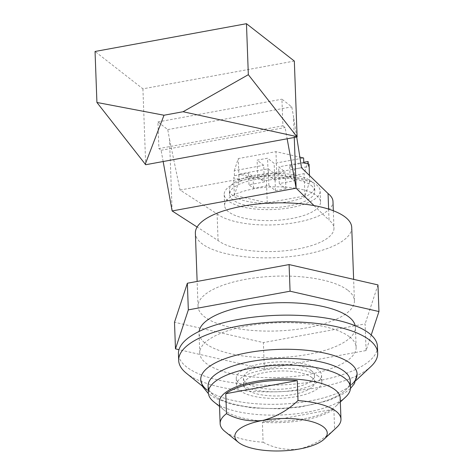 <?xml version="1.0" encoding="UTF-8"?>
<svg xmlns="http://www.w3.org/2000/svg" width="474" height="474" viewBox="0 0 474 474"><rect width="100%" height="100%" fill="white"/><g stroke="black" fill="none" stroke-linecap="round" stroke-linejoin="round"><path stroke-width="0.36" stroke-dasharray="2.37 1.78" d="M348.029 290.408A78.234 27.397 -2.1 0 1 354.416 300.706A78.234 27.397 -2.1 0 1 292.541 329.863A78.234 27.397 -2.1 0 1 204.442 316.745A78.234 27.397 -2.1 0 1 198.055 306.441A78.234 27.397 -2.1 0 1 259.93 277.29A78.234 27.397 -2.1 0 1 348.029 290.408M351.732 227.479A78.234 27.397 -2.1 0 1 289.857 256.63A78.234 27.397 -2.1 0 1 201.758 243.512A78.234 27.397 -2.1 0 1 195.371 233.214M262.377 422.281A60.453 21.17 177.9 0 0 333.874 409.163L262.377 422.281L263.111 442.248A60.453 21.17 -2.1 0 1 225.079 431.583A60.453 21.17 -2.1 0 1 224.812 431.376M340.19 397.887A60.453 21.17 -2.1 0 1 336.096 405.963A60.453 21.17 -2.1 0 1 280.892 421.25A60.453 21.17 -2.1 0 1 224.303 410.283A60.453 21.17 -2.1 0 1 224.036 410.069A60.453 21.17 -2.1 0 1 219.361 402.319M336.878 427.264A60.453 21.17 -2.1 0 1 334.603 429.136C324.127 439.054 312.372 445.679 299.343 449.008C286.148 450.448 274.067 448.197 263.111 442.248M333.874 409.163L334.603 429.136M349.735 337.008A78.234 27.397 -2.1 0 1 356.128 347.306A78.234 27.397 -2.1 0 1 294.247 376.463A78.234 27.397 -2.1 0 1 206.154 363.345A78.234 27.397 -2.1 0 1 199.761 353.041A78.234 27.397 -2.1 0 1 261.642 323.89A78.234 27.397 -2.1 0 1 349.735 337.008M355.192 325.697A78.234 27.397 -2.1 0 1 355.393 327.338A78.234 27.397 -2.1 0 1 293.519 356.489A78.234 27.397 -2.1 0 1 205.42 343.372A78.234 27.397 -2.1 0 1 199.033 333.068A78.234 27.397 -2.1 0 1 199.11 331.421M370.952 366.479A99.57 34.869 -2.1 0 1 280.027 391.66A99.57 34.869 -2.1 0 1 186.815 373.595A99.57 34.869 -2.1 0 1 186.377 373.245M377.446 346.53A99.57 34.869 -2.1 0 1 298.697 383.632A99.57 34.869 -2.1 0 1 186.572 366.935A99.57 34.869 -2.1 0 1 178.443 353.823M355.98 380.48L351.809 384.384A78.234 27.397 -2.1 0 1 280.365 404.168A78.234 27.397 -2.1 0 1 207.132 389.972A78.234 27.397 177.9 0 0 295.225 403.09A78.234 27.397 177.9 0 0 357.1 373.939M311.797 377.476A35.562 12.454 -2.1 0 1 314.7 382.157A35.562 12.454 -2.1 0 1 286.574 395.411A35.562 12.454 -2.1 0 1 246.533 389.45A35.562 12.454 -2.1 0 1 243.63 384.764A35.562 12.454 -2.1 0 1 271.756 371.515A35.562 12.454 -2.1 0 1 311.797 377.476M311.554 370.816A35.562 12.454 -2.1 0 1 314.458 375.503A35.562 12.454 -2.1 0 1 286.332 388.751A35.562 12.454 -2.1 0 1 246.29 382.791A35.562 12.454 -2.1 0 1 243.381 378.11A35.562 12.454 -2.1 0 1 271.507 364.856A35.562 12.454 -2.1 0 1 311.554 370.816M345.67 397.011A71.124 24.909 -2.1 0 1 280.721 414.993A71.124 24.909 -2.1 0 1 214.141 402.088A71.124 24.909 -2.1 0 1 213.833 401.839M350.239 380.853A71.124 24.909 -2.1 0 1 293.987 407.362A71.124 24.909 -2.1 0 1 213.898 395.435A71.124 24.909 -2.1 0 1 208.092 386.067M316.626 195.638A48.004 16.815 -2.1 0 1 320.548 201.954A48.004 16.815 -2.1 0 1 282.581 219.847A48.004 16.815 -2.1 0 1 228.521 211.795A48.004 16.815 -2.1 0 1 224.599 205.473A48.004 16.815 -2.1 0 1 262.566 187.586A48.004 16.815 -2.1 0 1 316.626 195.638M316.223 184.653A48.004 16.815 -2.1 0 1 320.146 190.975A48.004 16.815 -2.1 0 1 282.178 208.862A48.004 16.815 -2.1 0 1 228.118 200.81A48.004 16.815 -2.1 0 1 224.196 194.488A48.004 16.815 -2.1 0 1 262.169 176.601A48.004 16.815 -2.1 0 1 316.223 184.653M311.329 185.547A42.672 14.943 -2.1 0 1 314.813 191.17A42.672 14.943 -2.1 0 1 281.064 207.067A42.672 14.943 -2.1 0 1 233.012 199.915A42.672 14.943 -2.1 0 1 229.529 194.293A42.672 14.943 -2.1 0 1 263.277 178.39A42.672 14.943 -2.1 0 1 311.329 185.547M311.169 181.222A42.672 14.943 -2.1 0 1 314.659 186.839A42.672 14.943 -2.1 0 1 280.904 202.742A42.672 14.943 -2.1 0 1 232.853 195.584A42.672 14.943 -2.1 0 1 229.369 189.967A42.672 14.943 -2.1 0 1 263.117 174.065A42.672 14.943 -2.1 0 1 311.169 181.222M172.133 210.948L169.502 139.249L167.749 129.603L157.925 121.937L158.903 148.569L282.907 125.823L281.929 99.19L291.753 106.857L293.507 116.503L294.271 137.478M282.907 125.823L285.105 127.536L287.149 138.781M163.145 161.527L161.101 150.282L158.903 148.569M157.925 121.937L281.929 99.19M167.749 129.603L291.753 106.857M161.101 150.282L285.105 127.536M328.618 209.111L329.027 220.167A60.453 21.17 -2.1 0 1 333.963 228.13A60.453 21.17 -2.1 0 1 286.148 250.657A60.453 21.17 -2.1 0 1 218.076 240.519L197.119 227.028M296.712 137.027L293.507 116.503M314.019 205.586L329.027 220.167M169.502 139.249L180.043 190.038L217.098 213.893L218.076 240.519M217.098 213.893A60.453 21.17 177.9 0 0 285.17 224.03A60.453 21.17 177.9 0 0 332.985 201.503M180.043 190.038L301.517 167.76M294.33 61.063L142.917 88.834L95.049 51.476M142.917 88.834L145.696 164.727M279.281 183.545L285.893 188.711L275.453 190.625L268.835 185.458L253.501 188.273L248.992 184.759L264.332 181.945L257.714 176.778L268.16 174.865L274.772 180.031L290.112 177.217L294.615 180.73L279.281 183.545L278.671 166.901L285.283 172.068L274.843 173.982L268.225 168.815L238.783 174.219L238.961 179.213L233.7 178.005L234.458 175.694L248.566 173.111L253.075 176.624L238.961 179.213M285.893 188.711L285.283 172.068M275.453 190.625L274.843 173.982M268.835 185.458L268.225 168.815M253.501 188.273L253.075 176.624M248.992 184.759L248.566 173.111M264.332 181.945L263.722 165.302L257.104 160.135L267.549 158.221L274.162 163.388L303.609 157.984M257.714 176.778L257.104 160.135M268.16 174.865L267.549 158.221M290.112 177.217L289.685 165.568L294.188 169.082L294.615 180.73M274.772 180.031L274.162 163.388M309.06 164.182L308.296 166.493L294.188 169.082M308.296 166.493L308.207 163.986M303.769 162.298L278.671 166.901M308.112 161.504L304.112 173.638L266.429 180.547L238.783 174.219M234.458 175.694L234.274 170.705L263.722 165.302M289.685 165.568L303.793 162.979M234.274 170.705L238.274 158.571L275.957 151.656L299.858 157.125M309.694 181.495L304.93 195.94L267.247 202.848L234.334 195.318L239.092 180.872L276.775 173.958L309.694 181.495L309.475 175.487M304.93 195.94L304.112 173.638M267.247 202.848L266.429 180.547M234.334 195.318L233.7 178.005M239.092 180.872L238.274 158.571M276.775 173.958L275.957 151.656M371.213 335.011L366.094 350.541L264.356 369.205L178.988 349.67M264.356 369.205L263.378 342.578L174.497 322.237M366.094 350.541L365.116 323.914L263.378 342.578M377.974 284.915L365.116 323.914M318.327 376.279A42.672 14.943 177.9 0 0 270.275 369.122A42.672 14.943 177.9 0 0 236.52 385.024A42.672 14.943 177.9 0 0 240.004 390.647A42.672 14.943 177.9 0 0 288.056 397.799A42.672 14.943 177.9 0 0 321.81 381.896A42.672 14.943 177.9 0 0 318.327 376.279M318.078 369.619A42.672 14.943 177.9 0 0 270.026 362.468A42.672 14.943 177.9 0 0 236.277 378.371A42.672 14.943 177.9 0 0 239.761 383.987A42.672 14.943 177.9 0 0 287.813 391.145A42.672 14.943 177.9 0 0 321.568 375.242A42.672 14.943 177.9 0 0 318.078 369.619M200.739 379.674A78.234 27.397 177.9 0 0 207.132 389.972M208.85 389.373A71.124 24.909 177.9 0 0 213.898 395.435A71.124 24.909 177.9 0 0 289.294 407.806A71.124 24.909 177.9 0 0 349.723 384.207M354.416 300.706L353.634 279.34M356.128 347.306L355.393 327.338M314.7 382.157L314.458 375.503M336.096 405.963L340.338 401.993M320.548 201.954L320.146 190.975M314.813 191.17L314.659 186.839M333.323 210.752L333.963 228.13M229.529 194.293L229.369 189.967M224.599 205.473L224.196 194.488M224.036 410.069L219.515 406.425M243.63 384.764L243.381 378.11M206.782 389.699L202.339 386.114M199.761 353.041L199.033 333.068M198.055 306.441L197.137 281.443M350.464 388.484L344.219 393.331L328.808 400.518L300.398 407.053L279.873 408.807L252.826 407.978L231.638 404.298L215.237 398.196L208.424 393.693M236.277 378.371L236.52 385.024M321.568 375.242L321.81 381.896"/><path stroke-width="0.71" d="M287.149 138.781L296.132 188.202L314.019 205.586A78.234 27.397 -2.1 0 1 345.345 217.175A78.234 27.397 -2.1 0 1 351.732 227.479L353.634 279.34M238.416 442.343L224.812 431.376A60.453 21.17 -2.1 0 1 220.143 423.626L219.361 402.319A60.453 21.17 -2.1 0 1 267.176 379.793A60.453 21.17 -2.1 0 1 335.248 389.93A60.453 21.17 -2.1 0 1 340.19 397.887L340.966 419.194A60.453 21.17 -2.1 0 1 336.878 427.264L324.115 439.202A46.227 16.187 -2.1 0 1 299.343 449.008A46.227 16.187 -2.1 0 1 238.416 442.343A46.227 16.187 -2.1 0 1 262.744 420.438A46.227 16.187 -2.1 0 1 323.469 426.944A46.227 16.187 -2.1 0 1 324.115 439.202M220.143 423.626A60.453 21.17 -2.1 0 1 226.507 413.678C237.569 419.65 249.65 421.901 262.744 420.438C275.868 417.049 287.623 410.425 298.004 400.566A60.453 21.17 -2.1 0 1 336.03 411.231A60.453 21.17 -2.1 0 1 340.966 419.194M199.11 331.421A78.234 27.397 -2.1 0 1 263.218 303.68A78.234 27.397 -2.1 0 1 349.006 317.035A78.234 27.397 -2.1 0 1 355.192 325.697M202.339 386.114L186.377 373.245A99.57 34.869 -2.1 0 1 178.686 360.483A99.57 34.869 -2.1 0 1 257.435 323.375A99.57 34.869 -2.1 0 1 369.56 340.071A99.57 34.869 -2.1 0 1 377.689 353.183A99.57 34.869 -2.1 0 1 370.952 366.479L355.98 380.48M178.686 360.483L178.443 353.823A99.57 34.869 -2.1 0 1 257.192 316.721A99.57 34.869 -2.1 0 1 369.317 333.418A99.57 34.869 -2.1 0 1 377.446 346.53L377.689 353.183M207.132 389.972A78.234 27.397 -2.1 0 1 206.782 389.699A78.234 27.397 -2.1 0 1 248.352 352.555A78.234 27.397 -2.1 0 1 350.713 363.635A78.234 27.397 -2.1 0 1 351.809 384.384M219.515 406.425L213.833 401.839A71.124 24.909 -2.1 0 1 208.335 392.727A71.124 24.909 -2.1 0 1 264.587 366.224A71.124 24.909 -2.1 0 1 344.675 378.145A71.124 24.909 -2.1 0 1 350.482 387.513A71.124 24.909 -2.1 0 1 345.67 397.011L340.338 401.993M208.335 392.727L208.092 386.067A71.124 24.909 -2.1 0 1 264.344 359.565A71.124 24.909 -2.1 0 1 344.432 371.492A71.124 24.909 -2.1 0 1 350.239 380.853L350.482 387.513M95.049 51.476L96.921 102.467L164.01 115.229L183.071 111.734L248.335 74.696L246.462 23.7L95.049 51.476M294.271 137.478L296.132 188.202L172.133 210.948L163.145 161.527M333.323 210.752L332.985 201.503A60.453 21.17 177.9 0 0 328.049 193.54L328.618 209.111M328.049 193.54L301.517 167.76L296.712 137.027M197.137 281.443L195.371 233.214A78.234 27.397 -2.1 0 1 197.119 227.028L172.133 210.948M197.119 227.028A78.234 27.397 -2.1 0 1 314.019 205.586M96.921 102.467L145.696 164.727L297.115 136.956L294.33 61.063L246.462 23.7M297.115 136.956L248.335 74.696M145.192 164.33L164.01 115.229M183.071 111.734L296.606 136.559M308.207 163.986L308.112 161.504L303.769 162.298M299.858 157.125L303.609 157.984L303.793 162.979L309.06 164.182L309.475 175.487M178.988 349.67L175.475 348.864L188.332 309.866L290.07 291.202L378.951 311.542L371.213 335.011M225.778 393.71L297.269 380.592A60.453 21.17 177.9 0 0 225.778 393.71L226.507 413.678M297.269 380.592L298.004 400.566M290.07 291.202L289.093 264.575L377.974 284.915L378.951 311.542M188.332 309.866L187.354 283.233L289.093 264.575M175.475 348.864L174.497 322.237L187.354 283.233M350.464 388.484L354.457 383.561L357.1 373.939A78.234 27.397 177.9 0 0 350.713 363.635A78.234 27.397 177.9 0 0 262.62 350.517A78.234 27.397 177.9 0 0 200.739 379.674L202.463 386.375L208.424 393.693M349.723 384.207A71.124 24.909 177.9 0 0 344.432 371.492A71.124 24.909 177.9 0 0 259.716 360.116A71.124 24.909 177.9 0 0 208.85 389.373"/></g></svg>
